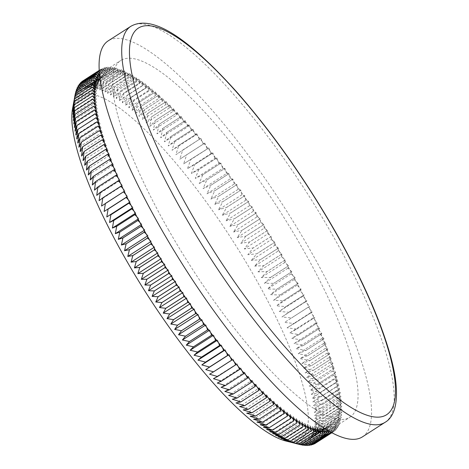 <?xml version="1.0" encoding="UTF-8"?>
<svg xmlns="http://www.w3.org/2000/svg" width="469" height="469" viewBox="0 0 469 469"><rect width="100%" height="100%" fill="white"/><g stroke="black" fill="none" stroke-linecap="round" stroke-linejoin="round"><path stroke-width="0.35" stroke-dasharray="2.35 1.76" d="M72.525 108.749A204.22 50.552 -122.7 0 1 254.603 276.868A204.22 50.552 -122.7 0 1 285.902 441.024M312.782 444.606L304.621 442.138L314.371 443.914L306.11 441.37L315.842 443.035A215.318 53.296 57.3 0 0 315.848 443.029L307.476 440.426L317.196 441.962A215.318 53.296 57.3 0 0 317.202 441.956L308.731 439.295L318.428 440.708A215.318 53.296 57.3 0 0 318.433 440.702L309.862 437.987L319.536 439.265A215.318 53.296 57.3 0 0 319.541 439.26L310.877 436.504L320.515 437.636A215.318 53.296 57.3 0 0 320.52 437.63L311.762 434.839L321.371 435.83A215.318 53.296 57.3 0 0 321.376 435.818L312.53 432.998L322.097 433.843A215.318 53.296 57.3 0 0 322.103 433.831L313.175 430.982L322.701 431.673A215.318 53.296 57.3 0 0 322.701 431.662L313.697 428.795L323.176 429.334A215.318 53.296 57.3 0 0 323.176 429.323L314.089 426.444L323.516 426.813A215.318 53.296 57.3 0 0 323.522 426.802L314.365 423.917L323.733 424.128A215.318 53.296 57.3 0 0 323.733 424.117L314.506 421.232L323.821 421.273A215.318 53.296 57.3 0 0 323.821 421.256L314.529 418.383L323.774 418.248A215.318 53.296 57.3 0 0 323.774 418.237L314.423 415.376L323.604 415.065A215.318 53.296 57.3 0 0 323.598 415.053L314.189 412.216L323.299 411.723A215.318 53.296 57.3 0 0 323.299 411.712L313.837 408.898L322.865 408.229A215.318 53.296 57.3 0 0 322.865 408.212L313.356 405.439L322.309 404.577A215.318 53.296 57.3 0 0 322.303 404.559L312.753 401.827L321.623 400.784A215.318 53.296 57.3 0 0 321.617 400.766L312.02 398.075L320.808 396.844A215.318 53.296 57.3 0 0 320.802 396.821L311.17 394.189L319.864 392.758A215.318 53.296 57.3 0 0 319.858 392.741L310.197 390.167L318.797 388.543A215.318 53.296 57.3 0 0 318.791 388.525L309.1 386.016L317.607 384.199A215.318 53.296 57.3 0 0 317.601 384.175L307.887 381.743L316.294 379.72A215.318 53.296 57.3 0 0 316.288 379.702L306.556 377.346L314.857 375.124A215.318 53.296 57.3 0 0 314.851 375.106L305.108 372.837L313.304 370.41A215.318 53.296 57.3 0 0 313.292 370.387L303.543 368.212L311.627 365.586A215.318 53.296 57.3 0 0 311.621 365.562L301.86 363.481L309.839 360.649A215.318 53.296 57.3 0 0 309.827 360.626L300.072 358.65L307.934 355.613A215.318 53.296 57.3 0 0 307.922 355.59L298.167 353.72L305.911 350.484A215.318 53.296 57.3 0 0 305.905 350.46L296.156 348.702L303.783 345.26A215.318 53.296 57.3 0 0 303.771 345.231L294.04 343.595L301.544 339.949A215.318 53.296 57.3 0 0 301.532 339.919L291.818 338.413L299.199 334.555A215.318 53.296 57.3 0 0 299.187 334.526L289.496 333.148L296.754 329.086A215.318 53.296 57.3 0 0 296.742 329.062L287.075 327.813L294.204 323.551A215.318 53.296 57.3 0 0 294.192 323.522L284.554 322.42L291.554 317.953A215.318 53.296 57.3 0 0 291.542 317.923L281.939 316.962L288.81 312.29A215.318 53.296 57.3 0 0 288.798 312.266L279.237 311.451L285.973 306.579A215.318 53.296 57.3 0 0 285.955 306.556L276.44 305.894L283.042 300.822A215.318 53.296 57.3 0 0 283.03 300.799L273.562 300.295L280.028 295.024A215.318 53.296 57.3 0 0 280.016 295.001L270.601 294.661L276.933 289.197A215.318 53.296 57.3 0 0 276.915 289.168L267.559 288.992L273.749 283.335A215.318 53.296 57.3 0 0 273.738 283.311L264.44 283.305L270.496 277.455A215.318 53.296 57.3 0 0 270.478 277.425L261.245 277.595L267.16 271.557A215.318 53.296 57.3 0 0 267.154 271.545L285.258 259.937A215.318 53.296 57.3 0 0 285.246 259.908L283.382 258.343A211.988 52.475 57.3 0 0 281.681 255.394A211.988 52.475 57.3 0 0 280.016 252.527A211.988 52.475 57.3 0 0 278.281 249.578A211.988 52.475 57.3 0 0 276.581 246.706A211.988 52.475 57.3 0 0 274.822 243.757A211.988 52.475 57.3 0 0 273.087 240.89A211.988 52.475 57.3 0 0 271.299 237.947A211.988 52.475 57.3 0 0 269.54 235.086A211.988 52.475 57.3 0 0 267.723 232.149A211.988 52.475 57.3 0 0 265.935 229.294A211.988 52.475 57.3 0 0 264.088 226.369A211.988 52.475 57.3 0 0 262.277 223.525A211.988 52.475 57.3 0 0 260.406 220.618A211.988 52.475 57.3 0 0 258.577 217.786A211.988 52.475 57.3 0 0 256.684 214.896A211.988 52.475 57.3 0 0 254.831 212.082A211.988 52.475 57.3 0 0 252.92 209.209A211.988 52.475 57.3 0 0 251.044 206.419A211.988 52.475 57.3 0 0 249.115 203.564A211.988 52.475 57.3 0 0 247.227 200.796A211.988 52.475 57.3 0 0 245.281 197.971A211.988 52.475 57.3 0 0 243.376 195.227A211.988 52.475 57.3 0 0 241.418 192.431A211.988 52.475 57.3 0 0 239.501 189.716A211.988 52.475 57.3 0 0 237.525 186.949A211.988 52.475 57.3 0 0 235.596 184.27A211.988 52.475 57.3 0 0 233.615 181.532A211.988 52.475 57.3 0 0 231.68 178.888A211.988 52.475 57.3 0 0 229.687 176.192A211.988 52.475 57.3 0 0 227.741 173.583A211.988 52.475 57.3 0 0 225.747 170.927A211.988 52.475 57.3 0 0 223.795 168.359A211.988 52.475 57.3 0 0 221.796 165.745A211.988 52.475 57.3 0 0 219.844 163.218A211.988 52.475 57.3 0 0 217.839 160.65A211.988 52.475 57.3 0 0 215.887 158.17A211.988 52.475 57.3 0 0 213.887 155.649A211.988 52.475 57.3 0 0 211.935 153.216A211.988 52.475 57.3 0 0 209.936 150.748A211.988 52.475 57.3 0 0 207.984 148.362A211.988 52.475 57.3 0 0 205.991 145.947A211.988 52.475 57.3 0 0 204.05 143.62A211.988 52.475 57.3 0 0 202.057 141.257A211.988 52.475 57.3 0 0 200.122 138.982A211.988 52.475 57.3 0 0 198.141 136.678A211.988 52.475 57.3 0 0 196.212 134.462A211.988 52.475 57.3 0 0 194.242 132.217A211.988 52.475 57.3 0 0 192.331 130.06A211.988 52.475 57.3 0 0 190.373 127.885A211.988 52.475 57.3 0 0 188.468 125.786A211.988 52.475 57.3 0 0 186.527 123.675A211.988 52.475 57.3 0 0 184.639 121.641A211.988 52.475 57.3 0 0 182.711 119.595A211.988 52.475 57.3 0 0 180.841 117.631A211.988 52.475 57.3 0 0 178.935 115.655A211.988 52.475 57.3 0 0 177.083 113.756A211.988 52.475 57.3 0 0 175.195 111.851A211.988 52.475 57.3 0 0 173.366 110.027A211.988 52.475 57.3 0 0 171.502 108.192A211.988 52.475 57.3 0 0 169.696 106.44A211.988 52.475 57.3 0 0 167.855 104.681A211.988 52.475 57.3 0 0 166.073 103.004A211.988 52.475 57.3 0 0 164.261 101.322A211.988 52.475 57.3 0 0 162.508 99.721A211.988 52.475 57.3 0 0 160.72 98.121A211.988 52.475 57.3 0 0 158.997 96.596A211.988 52.475 57.3 0 0 157.238 95.072A211.988 52.475 57.3 0 0 155.544 93.63A211.988 52.475 57.3 0 0 153.82 92.188A211.988 52.475 57.3 0 0 152.155 90.828A211.988 52.475 57.3 0 0 150.467 89.468A211.988 52.475 57.3 0 0 148.837 88.19A211.988 52.475 57.3 0 0 147.184 86.917A211.988 52.475 57.3 0 0 145.589 85.716A211.988 52.475 57.3 0 0 143.971 84.531A211.988 52.475 57.3 0 0 142.412 83.418A211.988 52.475 57.3 0 0 140.835 82.321A211.988 52.475 57.3 0 0 139.316 81.295A211.988 52.475 57.3 0 0 137.78 80.287A211.988 52.475 57.3 0 0 136.297 79.343A211.988 52.475 57.3 0 0 134.802 78.423A211.988 52.475 57.3 0 0 133.366 77.573A211.988 52.475 57.3 0 0 131.918 76.746A211.988 52.475 57.3 0 0 130.523 75.978A211.988 52.475 57.3 0 0 129.116 75.245A211.988 52.475 57.3 0 0 127.767 74.571A211.988 52.475 57.3 0 0 126.407 73.926A211.988 52.475 57.3 0 0 125.106 73.34A211.988 52.475 57.3 0 0 123.793 72.789A211.988 52.475 57.3 0 0 122.538 72.296A211.988 52.475 57.3 0 0 121.278 71.839A211.988 52.475 57.3 0 0 120.07 71.435A211.988 52.475 57.3 0 0 118.862 71.071A211.988 52.475 57.3 0 0 117.707 70.76A211.988 52.475 57.3 0 0 116.547 70.491A211.988 52.475 57.3 0 0 115.438 70.274A211.988 52.475 57.3 0 0 114.336 70.098A211.988 52.475 57.3 0 0 113.281 69.975A211.988 52.475 57.3 0 0 112.232 69.893A211.988 52.475 57.3 0 0 111.229 69.863A211.988 52.475 57.3 0 0 110.233 69.875A211.988 52.475 57.3 0 0 109.289 69.94A211.988 52.475 57.3 0 0 108.351 70.045A211.988 52.475 57.3 0 0 107.465 70.198A211.988 52.475 57.3 0 0 106.58 70.403A211.988 52.475 57.3 0 0 105.748 70.649A211.988 52.475 57.3 0 0 104.927 70.948A211.988 52.475 57.3 0 0 104.153 71.282A211.988 52.475 57.3 0 0 103.385 71.675A211.988 52.475 57.3 0 0 102.676 72.103A211.988 52.475 57.3 0 0 102.67 72.109A211.988 52.475 57.3 0 0 101.966 72.595A211.988 52.475 57.3 0 0 101.31 73.111A211.988 52.475 57.3 0 0 100.665 73.692A211.988 52.475 57.3 0 0 100.067 74.307A211.988 52.475 57.3 0 0 99.58 74.858M311.07 445.11L303.021 442.718L312.067 444.471M309.247 445.427L301.303 443.111L310.05 444.905M307.301 445.55L299.48 443.328L307.928 445.145M305.249 445.486L297.539 443.352L305.7 445.192M303.085 445.228L295.499 443.199L303.367 445.046M300.811 444.782L293.348 442.853L300.928 444.706M327.978 430.524A211.988 52.475 57.3 0 0 328.716 430.302A211.988 52.475 57.3 0 0 329.519 430.014A211.988 52.475 57.3 0 0 330.311 429.668A211.988 52.475 57.3 0 0 331.055 429.282A211.988 52.475 57.3 0 0 331.776 428.854A211.988 52.475 57.3 0 0 332.48 428.367A211.988 52.475 57.3 0 0 333.154 427.834A211.988 52.475 57.3 0 0 333.781 427.271A211.988 52.475 57.3 0 0 334.397 426.643A211.988 52.475 57.3 0 0 334.96 425.987A211.988 52.475 57.3 0 0 335.517 425.266A211.988 52.475 57.3 0 0 336.021 424.521A211.988 52.475 57.3 0 0 336.513 423.712A211.988 52.475 57.3 0 0 336.959 422.874A211.988 52.475 57.3 0 0 337.381 421.971A211.988 52.475 57.3 0 0 337.768 421.051A211.988 52.475 57.3 0 0 338.131 420.06A211.988 52.475 57.3 0 0 338.454 419.052A211.988 52.475 57.3 0 0 338.753 417.967A211.988 52.475 57.3 0 0 339.017 416.871A211.988 52.475 57.3 0 0 339.251 415.704A211.988 52.475 57.3 0 0 339.45 414.52A211.988 52.475 57.3 0 0 339.62 413.265A211.988 52.475 57.3 0 0 339.755 412.005A211.988 52.475 57.3 0 0 339.861 410.662A211.988 52.475 57.3 0 0 339.937 409.314A211.988 52.475 57.3 0 0 339.978 407.889A211.988 52.475 57.3 0 0 339.99 406.465A211.988 52.475 57.3 0 0 339.966 404.958A211.988 52.475 57.3 0 0 339.914 403.446A211.988 52.475 57.3 0 0 339.826 401.863A211.988 52.475 57.3 0 0 339.714 400.274A211.988 52.475 57.3 0 0 339.562 398.609A211.988 52.475 57.3 0 0 339.38 396.944A211.988 52.475 57.3 0 0 339.169 395.203A211.988 52.475 57.3 0 0 338.929 393.468A211.988 52.475 57.3 0 0 338.647 391.644A211.988 52.475 57.3 0 0 338.342 389.839A211.988 52.475 57.3 0 0 338.002 387.945A211.988 52.475 57.3 0 0 337.633 386.063A211.988 52.475 57.3 0 0 337.229 384.099A211.988 52.475 57.3 0 0 336.801 382.147A211.988 52.475 57.3 0 0 336.332 380.113A211.988 52.475 57.3 0 0 335.845 378.096A211.988 52.475 57.3 0 0 335.312 375.991A211.988 52.475 57.3 0 0 334.76 373.91A211.988 52.475 57.3 0 0 334.168 371.747A211.988 52.475 57.3 0 0 333.559 369.601A211.988 52.475 57.3 0 0 332.908 367.368A211.988 52.475 57.3 0 0 332.24 365.163A211.988 52.475 57.3 0 0 331.524 362.871A211.988 52.475 57.3 0 0 330.792 360.608A211.988 52.475 57.3 0 0 330.018 358.263A211.988 52.475 57.3 0 0 329.232 355.942A211.988 52.475 57.3 0 0 328.4 353.538A211.988 52.475 57.3 0 0 327.555 351.164A211.988 52.475 57.3 0 0 326.664 348.702A211.988 52.475 57.3 0 0 325.767 346.28A211.988 52.475 57.3 0 0 324.818 343.771A211.988 52.475 57.3 0 0 323.862 341.297A211.988 52.475 57.3 0 0 322.854 338.741A211.988 52.475 57.3 0 0 321.845 336.22A211.988 52.475 57.3 0 0 320.784 333.617A211.988 52.475 57.3 0 0 319.723 331.055A211.988 52.475 57.3 0 0 318.609 328.406A211.988 52.475 57.3 0 0 317.495 325.808A211.988 52.475 57.3 0 0 316.323 323.118A211.988 52.475 57.3 0 0 315.156 320.479A211.988 52.475 57.3 0 0 313.937 317.753A211.988 52.475 57.3 0 0 312.723 315.08A211.988 52.475 57.3 0 0 311.451 312.319A211.988 52.475 57.3 0 0 310.191 309.61A211.988 52.475 57.3 0 0 308.866 306.82A211.988 52.475 57.3 0 0 307.558 304.082A211.988 52.475 57.3 0 0 306.187 301.262A211.988 52.475 57.3 0 0 304.832 298.495A211.988 52.475 57.3 0 0 303.42 295.652A211.988 52.475 57.3 0 0 302.018 292.861A211.988 52.475 57.3 0 0 300.559 289.994A211.988 52.475 57.3 0 0 299.111 287.186A211.988 52.475 57.3 0 0 297.61 284.296A211.988 52.475 57.3 0 0 296.121 281.47A211.988 52.475 57.3 0 0 294.579 278.563A211.988 52.475 57.3 0 0 293.049 275.719A211.988 52.475 57.3 0 0 291.466 272.8A211.988 52.475 57.3 0 0 289.901 269.945A211.988 52.475 57.3 0 0 288.277 267.013A211.988 52.475 57.3 0 0 286.676 264.153A211.988 52.475 57.3 0 0 285.017 261.21A211.988 52.475 57.3 0 0 284.202 259.779A211.988 52.475 57.3 0 0 283.382 258.343L281.506 256.772L257.979 271.879L263.76 265.653L281.857 254.028A215.318 53.296 57.3 0 0 281.84 253.999L278.176 251.044L254.649 266.152L260.295 259.738L278.387 248.119A215.318 53.296 57.3 0 0 278.375 248.089L274.787 245.316L251.261 260.424L256.76 253.835L274.857 242.209A215.318 53.296 57.3 0 0 274.84 242.18L271.334 239.595L247.808 254.702L253.166 247.931L271.264 236.312A215.318 53.296 57.3 0 0 271.246 236.282L267.822 233.879L244.296 248.986L249.52 242.045L267.617 230.426A215.318 53.296 57.3 0 0 267.6 230.396L264.264 228.186L240.738 243.294L245.82 236.183L263.918 224.563A215.318 53.296 57.3 0 0 263.9 224.534L260.653 222.517L237.126 237.625L242.068 230.343L260.166 218.724A215.318 53.296 57.3 0 0 260.148 218.695L256.994 216.877L233.468 231.985L238.275 224.54L256.373 212.92A215.318 53.296 57.3 0 0 256.355 212.891L253.301 211.267L229.775 226.375L234.441 218.777L252.539 207.151A215.318 53.296 57.3 0 0 252.521 207.128L249.567 205.703L226.04 220.811L230.572 213.055L248.67 201.436A215.318 53.296 57.3 0 0 248.652 201.406L245.797 200.181L222.271 215.289L226.668 207.386L244.765 195.766A215.318 53.296 57.3 0 0 244.748 195.737L242.004 194.717L218.478 209.825L222.734 201.77L240.832 190.15A215.318 53.296 57.3 0 0 240.814 190.127L238.176 189.306L214.655 204.414L218.777 196.224L236.874 184.598A215.318 53.296 57.3 0 0 236.857 184.575L234.336 183.959L210.81 199.067L214.802 190.742L232.9 179.117A215.318 53.296 57.3 0 0 232.882 179.094L230.472 178.683L206.946 193.791L210.81 185.331L228.907 173.712A215.318 53.296 57.3 0 0 228.884 173.688L226.597 173.483L203.071 188.591L206.806 180.002L224.897 168.383L222.711 168.359L199.184 183.467L202.79 174.761L220.887 163.142A215.318 53.296 57.3 0 0 220.87 163.118L218.818 163.323L195.292 178.431L198.774 169.608L216.871 157.989A215.318 53.296 57.3 0 0 216.848 157.965L214.925 158.375L191.399 173.483L194.758 164.555L212.85 152.935L211.032 153.527L187.506 168.635L190.742 159.601L208.84 147.975A215.318 53.296 57.3 0 0 208.822 147.952L183.625 163.88L186.738 154.752L204.836 143.127A215.318 53.296 57.3 0 0 204.818 143.109L179.75 159.237L182.752 150.016L200.843 138.39A215.318 53.296 57.3 0 0 200.826 138.373L175.887 154.706L178.777 145.396L196.874 133.771A215.318 53.296 57.3 0 0 196.851 133.753L195.573 135.178L172.047 150.285L174.82 140.893L192.917 129.274A215.318 53.296 57.3 0 0 192.9 129.251L191.757 130.874L168.23 145.982L170.898 136.52L188.989 124.901A215.318 53.296 57.3 0 0 188.972 124.877L187.963 126.7L164.437 141.808L166.999 132.276L185.097 120.656A215.318 53.296 57.3 0 0 185.073 120.639L184.2 122.655L160.674 137.763L163.13 128.172L181.227 116.547A215.318 53.296 57.3 0 0 181.21 116.529L180.477 118.739L156.951 133.847L159.308 124.197L177.399 112.578A215.318 53.296 57.3 0 0 177.382 112.56L176.784 114.964L153.257 130.071L155.52 120.375L173.618 108.749A215.318 53.296 57.3 0 0 173.6 108.732L173.137 111.329L149.611 126.437L151.78 116.693L169.878 105.074A215.318 53.296 57.3 0 0 169.86 105.056L169.538 107.835L146.011 122.942L148.087 113.164L166.184 101.544L165.985 104.487L142.459 119.595L144.446 109.793L162.544 98.173L162.485 101.298L138.959 116.406L140.864 106.574L158.962 94.955A215.318 53.296 57.3 0 0 158.944 94.943L159.044 98.261L135.518 113.369L137.347 103.526L155.444 91.901A215.318 53.296 57.3 0 0 155.427 91.889L155.661 95.377L132.135 110.485L133.888 100.636L151.985 89.01A215.318 53.296 57.3 0 0 151.968 88.999L152.343 92.663L128.817 107.77L130.499 97.91L148.597 86.29A215.318 53.296 57.3 0 0 148.579 86.278L149.095 90.107L125.569 105.214L127.181 95.359L145.279 83.74A215.318 53.296 57.3 0 0 145.261 83.728L145.912 87.715L122.386 102.822L123.939 92.985L142.031 81.36A215.318 53.296 57.3 0 0 142.019 81.348L142.811 85.499L119.284 100.606L120.773 90.781L138.871 79.161A215.318 53.296 57.3 0 0 138.853 79.15L139.78 83.447L116.253 98.554L117.69 88.752L135.781 77.133L136.831 81.577L113.305 96.684L114.688 86.912L132.786 75.286A215.318 53.296 57.3 0 0 132.768 75.28L133.97 79.877L110.444 94.984L111.774 85.247L129.872 73.627A215.318 53.296 57.3 0 0 129.86 73.615L131.191 78.352L107.665 93.46L108.955 83.769L127.052 72.144L128.5 77.01L104.974 92.117L106.228 82.474L124.326 70.854L125.903 75.843L102.377 90.951L103.596 81.366L121.694 69.746A215.318 53.296 57.3 0 0 121.682 69.74L123.4 74.864L99.874 89.972L101.064 80.445L119.161 68.826L120.996 74.061L97.47 89.169L98.637 79.712L116.728 68.093L118.692 73.445L95.166 88.553L96.309 79.173L114.407 67.548L116.494 73.012L92.968 88.119L94.087 78.821L112.185 67.196L114.395 72.765L90.869 87.873L91.977 78.657L110.074 67.038L112.402 72.701L88.876 87.809L89.978 78.686L108.075 67.067L110.52 72.818L86.994 87.926L88.096 78.903L106.193 67.284A215.318 53.296 57.3 0 0 106.182 67.284L108.749 73.123L85.223 88.231L86.325 79.314L104.423 67.694L107.09 73.615L83.564 88.723L84.672 79.912L102.77 68.292L105.548 74.284L82.022 89.391L83.136 80.703L101.234 69.078A215.318 53.296 57.3 0 0 101.228 69.084L104.118 75.14L80.592 90.247L81.723 81.676M168.348 229.558A211.988 52.475 57.3 0 0 349.874 417.234A211.988 52.475 57.3 0 0 302.294 248.154A211.988 52.475 57.3 0 0 120.773 60.478A211.988 52.475 57.3 0 0 168.348 229.558M330.381 431.896L328.148 427.03L332.468 432.295L329.637 426.262L331.794 428.842A211.988 52.475 57.3 0 0 331.794 428.842L333.94 431.41A215.318 53.296 57.3 0 0 333.946 431.41L331.003 425.319L307.476 440.426M362.467 436.844A235.297 58.244 57.3 0 0 309.663 249.18A235.297 58.244 57.3 0 0 108.181 40.867M99.405 72.982L101.615 77.397L78.088 92.504L79.261 84.191M104.118 75.14L99.821 70.057L102.805 76.177L99.334 72.156M105.548 74.284L101.234 69.078M107.09 73.615L102.77 68.292A215.318 53.296 57.3 0 0 102.758 68.292L84.666 79.918L82.022 89.391M108.749 73.123L104.423 67.694A215.318 53.296 57.3 0 0 104.411 67.694L86.314 79.314A215.318 53.296 57.3 0 0 86.314 79.314L83.564 88.723M110.52 72.818L106.193 67.284M112.402 72.701L108.075 67.067A215.318 53.296 57.3 0 0 108.069 67.067L89.972 78.686L86.994 87.926M114.395 72.765L110.074 67.038A215.318 53.296 57.3 0 0 110.068 67.038L91.971 78.657A215.318 53.296 57.3 0 0 91.971 78.657L88.876 87.809M116.494 73.012L112.185 67.196A215.318 53.296 57.3 0 0 112.173 67.196L94.076 78.815L90.869 87.873M118.692 73.445L114.407 67.548A215.318 53.296 57.3 0 0 114.395 67.548L96.297 79.167L92.968 88.119M120.996 74.061L116.728 68.093A215.318 53.296 57.3 0 0 116.717 68.087L98.625 79.712A215.318 53.296 57.3 0 0 98.625 79.712L95.166 88.553M123.4 74.864L119.161 68.826A215.318 53.296 57.3 0 0 119.149 68.82L101.052 80.439L97.47 89.169M125.903 75.843L121.694 69.746M128.5 77.01L124.326 70.854A215.318 53.296 57.3 0 0 124.308 70.848L106.217 82.468L102.377 90.951M131.191 78.352L127.052 72.144A215.318 53.296 57.3 0 0 127.04 72.138L108.943 83.763A215.318 53.296 57.3 0 0 108.943 83.763L104.974 92.117M133.97 79.877L129.872 73.627M136.831 81.577L132.786 75.286M139.78 83.447L135.781 77.133A215.318 53.296 57.3 0 0 135.77 77.127L117.672 88.747L113.305 96.684M142.811 85.499L138.871 79.161M145.912 87.715L142.031 81.36M149.095 90.107L145.279 83.74M152.343 92.663L148.597 86.29M155.661 95.377L151.985 89.01M159.044 98.261L155.444 91.901M162.485 101.298L158.962 94.955M165.985 104.487L162.544 98.173A215.318 53.296 57.3 0 0 162.526 98.156L144.429 109.775L138.959 116.406M169.538 107.835L166.184 101.544A215.318 53.296 57.3 0 0 166.167 101.527L148.069 113.152L142.459 119.595M173.137 111.329L169.878 105.074M176.784 114.964L173.618 108.749M180.477 118.739L177.399 112.578M184.2 122.655L181.227 116.547M187.963 126.7L185.097 120.656M191.757 130.874L188.989 124.901M195.573 135.178L192.917 129.274M199.413 139.598L196.874 133.771M203.276 144.13L200.843 138.39M207.151 148.773L204.836 143.127M211.032 153.527L208.84 147.975M214.925 158.375L212.85 152.935A215.318 53.296 57.3 0 0 212.832 152.912L194.735 164.531L187.506 168.635M218.818 163.323L216.871 157.989M222.711 168.359L220.887 163.142M226.597 173.483L224.897 168.383A215.318 53.296 57.3 0 0 224.88 168.359L206.782 179.979L199.184 183.467M230.472 178.683L228.907 173.712M234.336 183.959L232.9 179.117M238.176 189.306L236.874 184.598M242.004 194.717L240.832 190.15M245.797 200.181L244.765 195.766M249.567 205.703L248.67 201.436M253.301 211.267L252.539 207.151M256.994 216.877L256.373 212.92M260.653 222.517L260.166 218.724M264.264 228.186L263.918 224.563M267.822 233.879L267.617 230.426M271.334 239.595L271.264 236.312M274.787 245.316L274.857 242.209M278.176 251.044L278.387 248.119M281.506 256.772L281.857 254.028M331.003 425.319L335.294 430.343L332.257 424.187L336.525 429.082L333.389 422.88L337.633 427.64A215.318 53.296 57.3 0 0 337.639 427.634L334.403 421.397L338.612 426.016A215.318 53.296 57.3 0 0 338.618 426.01L335.288 419.732L339.468 424.211L336.056 417.891L340.195 422.217L336.701 415.874L340.799 420.054L337.223 413.687L341.274 417.709L337.616 411.336L341.614 415.194L337.891 408.81L341.831 412.503A215.318 53.296 57.3 0 0 341.831 412.491L338.032 406.125L341.919 409.648L338.055 403.276L341.872 406.629L337.95 400.268L341.696 403.446A215.318 53.296 57.3 0 0 341.696 403.428L337.715 397.108L341.397 400.104A215.318 53.296 57.3 0 0 341.397 400.086L337.363 393.79L340.963 396.604L336.883 390.331L340.406 392.958A215.318 53.296 57.3 0 0 340.4 392.94L336.279 386.72L339.72 389.159A215.318 53.296 57.3 0 0 339.714 389.141L335.546 382.968L338.905 385.219A215.318 53.296 57.3 0 0 338.899 385.201L334.696 379.081L337.961 381.139A215.318 53.296 57.3 0 0 337.956 381.121L333.723 375.059L336.894 376.924A215.318 53.296 57.3 0 0 336.889 376.9L332.627 370.909L335.704 372.574A215.318 53.296 57.3 0 0 335.698 372.556L331.413 366.635L334.391 368.101A215.318 53.296 57.3 0 0 334.385 368.077L330.082 362.238L332.955 363.504A215.318 53.296 57.3 0 0 332.949 363.481L328.634 357.73L331.401 358.791A215.318 53.296 57.3 0 0 331.39 358.767L327.069 353.104L329.725 353.966A215.318 53.296 57.3 0 0 329.719 353.943L325.386 348.373L327.937 349.03A215.318 53.296 57.3 0 0 327.925 349.006L323.598 343.543L326.031 343.994A215.318 53.296 57.3 0 0 326.019 343.97L321.693 338.612L324.009 338.864A215.318 53.296 57.3 0 0 323.997 338.835L319.682 333.594L321.881 333.635A215.318 53.296 57.3 0 0 321.869 333.611L317.566 328.488L319.641 328.323A215.318 53.296 57.3 0 0 319.629 328.3L315.344 323.299L317.296 322.936A215.318 53.296 57.3 0 0 317.284 322.906L313.022 318.041L314.851 317.466L310.601 312.706L312.301 311.932A215.318 53.296 57.3 0 0 312.29 311.903L308.08 307.312L309.651 306.327A215.318 53.296 57.3 0 0 309.64 306.304L305.466 301.854L306.908 300.67A215.318 53.296 57.3 0 0 306.89 300.641L302.763 296.344L304.07 294.96A215.318 53.296 57.3 0 0 304.053 294.931L299.967 290.786L301.139 289.203A215.318 53.296 57.3 0 0 301.127 289.174L297.088 285.187L298.126 283.405A215.318 53.296 57.3 0 0 298.114 283.376L294.127 279.553L295.03 277.578A215.318 53.296 57.3 0 0 295.013 277.548L291.085 273.884L291.847 271.715A215.318 53.296 57.3 0 0 291.835 271.686L287.966 268.198L288.593 265.835A215.318 53.296 57.3 0 0 288.576 265.806L284.771 262.488L285.258 259.937M296.754 329.086L314.851 317.466A215.318 53.296 57.3 0 0 314.84 317.443L296.742 329.062M322.865 408.229L340.963 396.604A215.318 53.296 57.3 0 0 340.963 396.592L322.865 408.212M323.774 418.248L341.872 406.629A215.318 53.296 57.3 0 0 341.872 406.617L323.774 418.237M323.821 421.273L341.919 409.648A215.318 53.296 57.3 0 0 341.919 409.636L323.821 421.256M323.516 426.813L341.614 415.194A215.318 53.296 57.3 0 0 341.614 415.182L323.522 426.802M323.176 429.334L341.274 417.709A215.318 53.296 57.3 0 0 341.274 417.697L323.176 429.323M322.701 431.673L340.799 420.054A215.318 53.296 57.3 0 0 340.799 420.042L322.701 431.662M322.097 433.843L340.195 422.217A215.318 53.296 57.3 0 0 340.201 422.211L322.103 433.831M339.468 424.211A215.318 53.296 57.3 0 0 339.474 424.199L321.376 435.818L339.468 424.211M336.525 429.082A215.318 53.296 57.3 0 0 336.531 429.076L318.433 440.702L336.525 429.082M317.196 441.962L335.294 430.343A215.318 53.296 57.3 0 0 335.3 430.337L317.202 441.956M327.86 430.554L326.547 427.611L329.678 431.503M101.228 69.084L99.217 70.373M83.136 80.703A215.318 53.296 57.3 0 0 83.13 80.703L80.592 90.247M106.182 67.284L88.084 78.903A215.318 53.296 57.3 0 0 88.084 78.903L85.223 88.231M121.682 69.74L103.585 81.36A215.318 53.296 57.3 0 0 103.585 81.36L99.874 89.972M129.86 73.615L111.763 85.241A215.318 53.296 57.3 0 0 111.763 85.241L107.665 93.46M132.768 75.28L114.671 86.9L110.444 94.984M138.853 79.15L120.756 90.769A215.318 53.296 57.3 0 0 120.756 90.769L116.253 98.554M142.019 81.348L123.922 92.973A215.318 53.296 57.3 0 0 123.922 92.973L119.284 100.606M145.261 83.728L127.163 95.348L122.386 102.822M148.579 86.278L130.482 97.898L125.569 105.214M151.968 88.999L133.87 100.618L128.817 107.77M155.427 91.889L137.329 103.508L132.135 110.485M158.944 94.943L140.847 106.563L135.518 113.369M169.86 105.056L151.763 116.675L146.011 122.942M173.6 108.732L155.503 120.357L149.611 126.437M177.382 112.56L159.284 124.179L153.257 130.071M181.21 116.529L163.112 128.148L156.951 133.847M185.073 120.639L166.976 132.258L160.674 137.763M188.972 124.877L170.874 136.502L164.437 141.808M192.9 129.251L174.802 140.87L168.23 145.982M196.851 133.753L178.753 145.372L172.047 150.285M200.826 138.373L175.887 154.706M204.818 143.109L179.75 159.237M208.822 147.952L183.625 163.88M216.848 157.965L198.75 169.585L191.399 173.483M220.87 163.118L202.772 174.738L195.292 178.431M228.884 173.688L210.786 185.308L203.071 188.591M232.882 179.094L214.784 190.713L206.946 193.791M236.857 184.575L218.759 196.194L210.81 199.067M240.814 190.127L222.716 201.746L214.655 204.414M244.748 195.737L226.65 207.357L218.478 209.825M248.652 201.406L230.555 213.026L222.271 215.289M252.521 207.128L234.424 218.747L226.04 220.811M256.355 212.891L238.258 224.51L229.775 226.375M260.148 218.695L242.051 230.314L233.468 231.985M263.9 224.534L245.803 236.153L237.126 237.625M267.6 230.396L249.502 242.016L240.738 243.294M271.246 236.282L253.149 247.902L244.296 248.986M274.84 242.18L256.742 253.805L247.808 254.702M278.375 248.089L260.277 259.709L251.261 260.424M281.84 253.999L263.742 265.624L254.649 266.152M285.246 259.908L267.148 271.528L257.979 271.879M288.576 265.806L270.478 277.425M270.496 277.455L288.593 265.835M291.835 271.686L273.738 283.311M273.749 283.335L291.847 271.715M295.013 277.548L276.915 289.168M276.933 289.197L295.03 277.578M298.114 283.376L280.016 295.001M280.028 295.024L298.126 283.405M301.127 289.174L283.03 300.799M283.042 300.822L301.139 289.203M304.053 294.931L285.955 306.556M285.973 306.579L304.07 294.96M306.89 300.641L288.798 312.266M288.81 312.29L306.908 300.67M309.64 306.304L291.542 317.923M291.554 317.953L309.651 306.327M312.29 311.903L294.192 323.522M294.204 323.551L312.301 311.932M317.284 322.906L299.187 334.526M299.199 334.555L317.296 322.936M319.629 328.3L301.532 339.919M301.544 339.949L319.641 328.323M321.869 333.611L303.771 345.231M303.783 345.26L321.881 333.635M323.997 338.835L305.905 350.46M305.911 350.484L324.009 338.864M326.019 343.97L307.922 355.59M307.934 355.613L326.031 343.994M327.925 349.006L309.827 360.626M309.839 360.649L327.937 349.03M329.719 353.943L311.621 365.562M311.627 365.586L329.725 353.966M331.39 358.767L313.292 370.387M313.304 370.41L331.401 358.791M332.949 363.481L314.851 375.106L332.955 363.504M334.385 368.077L316.288 379.702L334.391 368.101M335.698 372.556L317.601 384.175M317.607 384.199L335.704 372.574M336.889 376.9L318.791 388.525L336.894 376.924M337.956 381.121L319.858 392.741M319.864 392.758L337.961 381.139M338.899 385.201L320.802 396.821L338.905 385.219M339.714 389.141L321.617 400.766M321.623 400.784L339.72 389.159M340.4 392.94L322.303 404.559M322.309 404.577L340.406 392.958M341.397 400.086L323.299 411.712L341.397 400.104M341.696 403.428L323.598 415.053L341.696 403.446M341.831 412.491L323.733 424.117L341.831 412.503M338.618 426.01L320.52 437.63M320.515 437.636L338.612 426.016M337.639 427.634L319.541 439.26M319.536 439.265L337.633 427.64M333.946 431.41L315.848 443.029M331.9 432.723L333.94 431.41M75.415 93.601L73.95 101.257L75.304 93.671M76.119 91.238L74.53 99.158L75.843 91.42M76.957 89.051L75.239 97.23L76.506 89.339M77.924 87.041L76.066 95.477L77.297 87.439M79.021 85.206L77.016 93.906L78.217 85.721M80.252 83.552L78.088 92.504M81.717 81.682L79.279 91.285L80.433 82.837M149.418 239.706L151.305 241.324L151.094 242.649M151.305 241.324L150.596 241.781M152.747 245.522L154.6 247.052L153.896 247.503M154.6 247.052L154.459 248.47M142.963 228.122L144.921 229.91L144.569 231.047M144.921 229.91L144.2 230.373M156.148 251.343L157.965 252.779L157.262 253.225M157.965 252.779L157.895 254.286M159.607 257.159L161.389 258.501L160.691 258.952M161.389 258.501L161.383 260.102M163.13 262.968L164.865 264.223L164.173 264.668M164.865 264.223L164.936 265.911M166.712 268.766L168.4 269.921L167.709 270.367M168.4 269.921L168.541 271.698M170.341 274.547L171.988 275.608L171.296 276.053M171.988 275.608L172.199 277.466M174.017 280.304L175.623 281.265L174.931 281.711M175.623 281.265L175.898 283.206M177.745 286.026L179.299 286.887L178.607 287.333M179.299 286.887L179.645 288.91M181.509 291.712L183.016 292.474L182.318 292.92M183.016 292.474L183.432 294.573M185.314 297.358L186.768 298.02L186.07 298.466M186.768 298.02L187.248 300.195M189.148 302.951L190.549 303.513L189.845 303.965M190.549 303.513L191.1 305.765M193.011 308.491L194.359 308.954L193.656 309.405M194.359 308.954L194.981 311.275M196.904 313.972L198.194 314.33L197.484 314.787M198.194 314.33L198.879 316.722M200.814 319.383L202.045 319.641L201.336 320.098M202.045 319.641L202.801 322.103M204.742 324.73L205.92 324.882L205.199 325.345M205.92 324.882L206.735 327.403M208.682 329.994L209.801 330.047L209.074 330.51M209.801 330.047L210.681 332.632M212.633 335.177L213.688 335.124L212.955 335.599M213.688 335.124L214.632 337.768M216.584 340.271L217.581 340.119L216.836 340.594M217.581 340.119L218.589 342.816M220.541 345.272L221.474 345.02L220.723 345.501M221.474 345.02L222.541 347.769M224.493 350.179L225.36 349.821L224.598 350.308M225.36 349.821L226.492 352.624M228.438 354.98L229.241 354.517L228.467 355.015M229.241 354.517L230.431 357.366M232.372 359.67L209.584 374.215M233.111 359.107L234.353 362.004M236.288 364.249L213.436 378.694M236.962 363.586L238.264 366.524M240.181 368.71L240.79 367.942L217.264 383.05M240.79 367.942L242.151 370.92M244.056 373.048L244.595 372.181L221.069 387.288M244.595 372.181L246.008 375.194M247.902 377.258L248.371 376.296L224.85 391.404M248.371 376.296L249.836 379.339M251.718 381.332L252.117 380.277L228.591 395.385M252.117 380.277L253.635 383.349M255.494 385.278L255.828 384.123L232.302 399.23M255.828 384.123L257.393 387.224M259.234 389.082L259.498 387.828L235.971 402.935M259.498 387.828L261.11 390.953M262.927 392.741L263.121 391.392L239.595 406.5M263.121 391.392L264.78 394.535M266.574 396.252L266.697 394.81L243.171 409.918M266.697 394.81L268.403 397.97M270.167 399.611L270.226 398.081L246.7 413.189M270.226 398.081L271.967 401.253M273.708 402.818L273.697 401.194L250.17 416.302M273.697 401.194L275.479 404.378M277.191 405.861L277.109 404.155L253.582 419.263M277.109 404.155L278.932 407.344M280.609 408.745L280.456 406.957L256.93 422.065M280.456 406.957L282.32 410.146M283.968 411.471L283.739 409.595L260.219 424.703M283.739 409.595L285.639 412.784M287.251 414.021L286.958 412.063L263.431 427.171M286.958 412.063L288.886 415.253M290.463 416.408L290.1 414.367L266.574 429.475M290.1 414.367L292.058 417.551M293.6 418.618L293.166 416.501L269.64 431.609M293.166 416.501L295.153 419.673M296.654 420.658L296.156 418.465L272.63 433.573M296.156 418.465L298.173 421.625M299.627 422.516L299.064 420.253L275.538 435.361M299.064 420.253L301.104 423.396M302.517 424.199L301.884 421.866L278.357 436.973M301.884 421.866L303.947 424.984M305.319 425.705L304.616 423.296L281.089 438.404M304.616 423.296L306.703 426.391M308.027 427.025L307.259 424.551L283.733 439.658M307.259 424.551L309.364 427.622M310.642 428.162L309.81 425.623L286.283 440.731M309.81 425.623L311.926 428.666M313.157 429.112L312.266 426.514L288.74 441.622M312.266 426.514L314.394 429.522M315.578 429.88L314.617 427.224L291.091 442.331M314.617 427.224L316.763 430.196M317.894 430.46L316.874 427.746L293.348 442.853M316.874 427.746L319.026 430.683M320.104 430.853L319.026 428.091L295.499 443.199M319.026 428.091L321.183 430.982M322.209 431.058L321.066 428.244L297.539 443.352M321.066 428.244L323.235 431.093M324.202 431.081L323.006 428.22L299.48 443.328M323.006 428.22L325.175 431.017M326.09 430.911L324.829 428.004L301.303 443.111M324.829 428.004L326.999 430.753M326.547 427.611L303.021 442.718M328.148 427.03L304.621 442.138M329.637 426.262L306.11 441.37M332.257 424.187L308.731 439.295M333.389 422.88L309.862 437.987M334.403 421.397L310.877 436.504M335.288 419.732L311.762 434.839M336.056 417.891L312.53 432.998M336.701 415.874L313.175 430.982M337.223 413.687L313.697 428.795M337.616 411.336L314.089 426.444M337.891 408.81L314.365 423.917M338.032 406.125L314.506 421.232M338.055 403.276L314.529 418.383M337.95 400.268L314.423 415.376M337.715 397.108L314.189 412.216M337.363 393.79L313.837 408.898M336.883 390.331L313.356 405.439M336.279 386.72L312.753 401.827M335.546 382.968L312.02 398.075M334.696 379.081L311.17 394.189M333.723 375.059L310.197 390.167M332.627 370.909L309.1 386.016M331.413 366.635L307.887 381.743M330.082 362.238L306.556 377.346M328.634 357.73L305.108 372.837M327.069 353.104L303.543 368.212M325.386 348.373L301.86 363.481M323.598 343.543L300.072 358.65M321.693 338.612L298.167 353.72M319.682 333.594L296.156 348.702M317.566 328.488L294.04 343.595M315.344 323.299L291.818 338.413M313.022 318.041L289.496 333.148M310.601 312.706L287.075 327.813M308.08 307.312L284.554 322.42M305.466 301.854L281.939 316.962M302.763 296.344L279.237 311.451M299.967 290.786L276.44 305.894M297.088 285.187L273.562 300.295M294.127 279.553L270.601 294.661M291.085 273.884L267.559 288.992M287.966 268.198L264.44 283.305M284.771 262.488L261.245 277.595M102.805 76.177L79.279 91.285M101.615 77.397L99.481 74.976M98.947 75.679L100.542 78.798L77.016 93.906M100.542 78.798L98.426 76.447M97.945 77.233L99.592 80.369L76.066 95.477M99.592 80.369L97.488 78.088M97.071 78.968L98.76 82.122L75.239 97.23M98.76 82.122L96.678 79.918M96.327 80.885L98.056 84.051L74.53 99.158M98.056 84.051L95.993 81.923M95.699 82.972L97.476 86.149L73.95 101.257M97.476 86.149L95.436 84.098M95.201 85.235L97.019 88.424L73.492 103.532M97.019 88.424L95.002 86.448M94.832 87.674L96.684 90.863L73.158 105.971M96.684 90.863L94.697 88.969M94.591 90.277L96.473 93.466L72.947 108.573M96.473 93.466L94.515 91.66M94.474 93.044L96.391 96.233L72.865 111.341M96.391 96.233L94.462 94.509M94.486 95.981L96.438 99.164L72.912 114.272M96.438 99.164L94.539 97.529M94.621 99.076L96.602 102.248L73.076 117.356M96.602 102.248L94.744 100.7M94.89 102.324L96.895 105.484L73.369 120.592M96.895 105.484L95.072 104.03M95.283 105.73L97.318 108.878L73.791 123.986M97.318 108.878L95.529 107.512M95.799 109.289L97.857 112.413L74.331 127.521M97.857 112.413L96.116 111.141M96.45 112.988L98.525 116.095L74.999 131.203M98.525 116.095L96.825 114.917M97.218 116.834L99.317 119.912L75.79 135.019M99.317 119.912L97.658 118.833M98.115 120.814L100.225 123.869L76.699 138.976M100.225 123.869L98.613 122.884M99.135 124.936L101.263 127.955L77.737 143.063M101.263 127.955L99.698 127.07M100.272 129.18L102.418 132.164L78.892 147.272M102.418 132.164L100.899 131.384M101.538 133.559L103.69 136.502L80.164 151.61M103.69 136.502L102.224 135.817M102.922 138.05L105.079 140.958L81.553 156.066M105.079 140.958L103.667 140.372M104.423 142.664L106.586 145.525L83.06 160.633M106.586 145.525L105.226 145.044M106.041 147.389L108.21 150.203L84.684 165.311M108.21 150.203L106.909 149.822M107.776 152.22L109.945 154.987L86.419 170.095M109.945 154.987L108.697 154.706M109.623 157.156L111.792 159.865L88.266 174.972M111.792 159.865L110.602 159.689M111.587 162.186L113.75 164.842L90.224 179.949M113.75 164.842L112.619 164.766M113.656 167.304L115.814 169.901L92.287 185.009M115.814 169.901L114.741 169.93M115.831 172.516L117.983 175.048L94.457 190.156M117.983 175.048L116.974 175.183M118.112 177.804L120.257 180.278L96.731 195.385M120.257 180.278L119.308 180.512M120.498 183.168L122.626 185.572L99.1 200.679M122.626 185.572L121.747 185.912M122.984 188.602L125.1 190.942L101.574 206.049M125.1 190.942L124.279 191.381M125.569 194.102L127.668 196.364L126.894 196.863M127.668 196.364L126.911 196.91M128.248 199.659L130.323 201.852L129.561 202.338M130.323 201.852L129.637 202.491M131.015 205.27L133.079 207.386L132.322 207.867M133.079 207.386L132.457 208.13M133.876 210.927L135.916 212.961L135.172 213.442M135.916 212.961L135.359 213.805M136.825 216.625L138.836 218.583L138.103 219.052M138.836 218.583L138.349 219.521M139.856 222.359L141.837 224.235L141.11 224.698M141.837 224.235L141.421 225.272M146.152 233.902L148.075 235.608L147.794 236.839M148.075 235.608L147.36 236.071M385.084 422.317A235.297 58.244 57.3 0 0 332.281 234.652A235.297 58.244 57.3 0 0 130.804 26.34M331.776 428.854L349.874 417.234M102.676 72.103L120.773 60.478"/><path stroke-width="0.7" d="M144.569 231.047L144.223 232.178A215.318 53.296 57.3 0 0 144.241 232.208L126.143 243.827L124.549 250.716L129.421 249.69A215.318 53.296 57.3 0 0 129.438 249.719L127.779 256.432L132.786 255.593A215.318 53.296 57.3 0 0 132.803 255.623L131.074 262.159L136.221 261.503A215.318 53.296 57.3 0 0 136.239 261.532L134.439 267.887L139.727 267.412A215.318 53.296 57.3 0 0 139.744 267.441L137.863 273.609L143.285 273.316A215.318 53.296 57.3 0 0 143.303 273.345L141.339 279.331L146.908 279.213A215.318 53.296 57.3 0 0 146.926 279.237L144.874 285.029L150.584 285.088A215.318 53.296 57.3 0 0 150.602 285.117L148.462 290.716L154.307 290.938A215.318 53.296 57.3 0 0 154.324 290.968L152.097 296.373L158.082 296.76A215.318 53.296 57.3 0 0 158.1 296.789L155.772 301.995L161.893 302.546A215.318 53.296 57.3 0 0 161.911 302.575L159.489 307.582L165.745 308.291A215.318 53.296 57.3 0 0 165.768 308.315L163.241 313.128L169.637 313.984A215.318 53.296 57.3 0 0 169.655 314.013L167.023 318.621L173.553 319.629A215.318 53.296 57.3 0 0 173.571 319.653L170.833 324.061L177.499 325.21A215.318 53.296 57.3 0 0 177.517 325.234L174.667 329.437L181.468 330.727A215.318 53.296 57.3 0 0 181.485 330.751L178.519 334.749L185.454 336.173A215.318 53.296 57.3 0 0 185.472 336.197L182.394 339.99L189.453 341.538A215.318 53.296 57.3 0 0 189.47 341.567L186.275 345.155L193.463 346.826A215.318 53.296 57.3 0 0 193.48 346.849L190.162 350.232L197.478 352.026A215.318 53.296 57.3 0 0 197.496 352.049L194.055 355.226L201.494 357.126A215.318 53.296 57.3 0 0 201.512 357.155L197.947 360.128L205.51 362.132A215.318 53.296 57.3 0 0 205.528 362.156L201.834 364.929L209.52 367.034A215.318 53.296 57.3 0 0 209.537 367.057L205.715 369.625L213.518 371.829A215.318 53.296 57.3 0 0 213.536 371.853L209.584 374.215L217.499 376.507A215.318 53.296 57.3 0 0 217.516 376.531L213.436 378.694L221.462 381.068A215.318 53.296 57.3 0 0 221.479 381.092L217.264 383.05L225.401 385.506A215.318 53.296 57.3 0 0 225.419 385.53L221.069 387.288L229.318 389.815A215.318 53.296 57.3 0 0 229.335 389.839L224.85 391.404L233.199 393.989A215.318 53.296 57.3 0 0 233.216 394.013L228.591 395.385L237.044 398.029A215.318 53.296 57.3 0 0 237.062 398.052L232.302 399.23L240.849 401.927A215.318 53.296 57.3 0 0 240.873 401.951L235.971 402.935L244.613 405.685A215.318 53.296 57.3 0 0 244.636 405.703L239.595 406.5L248.33 409.285A215.318 53.296 57.3 0 0 248.347 409.302L243.171 409.918L252 412.738A215.318 53.296 57.3 0 0 252.017 412.755L246.7 413.189L255.611 416.032A215.318 53.296 57.3 0 0 255.628 416.05L250.17 416.302L259.158 419.169A215.318 53.296 57.3 0 0 259.175 419.18L253.582 419.263L262.652 422.141A215.318 53.296 57.3 0 0 262.669 422.153L256.93 422.065L266.075 424.949A215.318 53.296 57.3 0 0 266.093 424.961L260.219 424.703L269.429 427.581A215.318 53.296 57.3 0 0 269.446 427.593L263.431 427.171L272.712 430.05A215.318 53.296 57.3 0 0 272.724 430.061L266.574 429.475L275.913 432.342A215.318 53.296 57.3 0 0 275.93 432.348L269.64 431.609L279.037 434.452A215.318 53.296 57.3 0 0 279.055 434.464L272.63 433.573L282.08 436.387A215.318 53.296 57.3 0 0 282.098 436.399L275.538 435.361L285.041 438.14A215.318 53.296 57.3 0 0 285.052 438.152L278.357 436.973L287.907 439.711A215.318 53.296 57.3 0 0 287.919 439.723L281.089 438.404L290.68 441.1A215.318 53.296 57.3 0 0 290.692 441.106L283.733 439.658L293.36 442.302A215.318 53.296 57.3 0 0 293.371 442.308L286.283 440.731L295.939 443.316A215.318 53.296 57.3 0 0 295.951 443.322L288.74 441.622L298.425 444.143A215.318 53.296 57.3 0 0 298.436 444.143L285.902 441.024A204.22 50.552 -122.7 0 1 125.563 258.952A204.22 50.552 -122.7 0 1 72.525 108.749L74.893 96.104L92.991 84.484A215.318 53.296 57.3 0 0 92.991 84.496L94.832 87.674A211.988 52.475 57.3 0 0 94.697 88.969A211.988 52.475 57.3 0 0 94.591 90.277A211.988 52.475 57.3 0 0 94.515 91.66A211.988 52.475 57.3 0 0 94.474 93.044A211.988 52.475 57.3 0 0 94.462 94.509A211.988 52.475 57.3 0 0 94.486 95.981A211.988 52.475 57.3 0 0 94.539 97.529A211.988 52.475 57.3 0 0 94.621 99.076A211.988 52.475 57.3 0 0 94.744 100.7A211.988 52.475 57.3 0 0 94.89 102.324A211.988 52.475 57.3 0 0 95.072 104.03A211.988 52.475 57.3 0 0 95.283 105.73A211.988 52.475 57.3 0 0 95.529 107.512A211.988 52.475 57.3 0 0 95.799 109.289A211.988 52.475 57.3 0 0 96.116 111.141A211.988 52.475 57.3 0 0 96.45 112.988A211.988 52.475 57.3 0 0 96.825 114.917A211.988 52.475 57.3 0 0 97.218 116.834A211.988 52.475 57.3 0 0 97.658 118.833A211.988 52.475 57.3 0 0 98.115 120.814A211.988 52.475 57.3 0 0 98.613 122.884A211.988 52.475 57.3 0 0 99.135 124.936A211.988 52.475 57.3 0 0 99.698 127.07A211.988 52.475 57.3 0 0 100.272 129.18A211.988 52.475 57.3 0 0 100.899 131.384A211.988 52.475 57.3 0 0 101.538 133.559A211.988 52.475 57.3 0 0 102.224 135.817A211.988 52.475 57.3 0 0 102.922 138.05A211.988 52.475 57.3 0 0 103.667 140.372A211.988 52.475 57.3 0 0 104.423 142.664A211.988 52.475 57.3 0 0 105.226 145.044A211.988 52.475 57.3 0 0 106.041 147.389A211.988 52.475 57.3 0 0 106.909 149.822A211.988 52.475 57.3 0 0 107.776 152.22A211.988 52.475 57.3 0 0 108.697 154.706A211.988 52.475 57.3 0 0 109.623 157.156A211.988 52.475 57.3 0 0 110.602 159.689A211.988 52.475 57.3 0 0 111.587 162.186A211.988 52.475 57.3 0 0 112.619 164.766A211.988 52.475 57.3 0 0 113.656 167.304A211.988 52.475 57.3 0 0 114.741 169.93A211.988 52.475 57.3 0 0 115.831 172.516A211.988 52.475 57.3 0 0 116.974 175.183A211.988 52.475 57.3 0 0 118.112 177.804A211.988 52.475 57.3 0 0 119.308 180.512A211.988 52.475 57.3 0 0 120.498 183.168A211.988 52.475 57.3 0 0 121.747 185.912A211.988 52.475 57.3 0 0 122.984 188.602A211.988 52.475 57.3 0 0 124.279 191.381A211.988 52.475 57.3 0 0 125.569 194.102A211.988 52.475 57.3 0 0 126.911 196.91A211.988 52.475 57.3 0 0 128.248 199.659A211.988 52.475 57.3 0 0 129.637 202.491A211.988 52.475 57.3 0 0 131.015 205.27A211.988 52.475 57.3 0 0 132.457 208.13A211.988 52.475 57.3 0 0 133.876 210.927A211.988 52.475 57.3 0 0 135.359 213.805A211.988 52.475 57.3 0 0 136.825 216.625A211.988 52.475 57.3 0 0 138.349 219.521A211.988 52.475 57.3 0 0 139.856 222.359A211.988 52.475 57.3 0 0 141.421 225.272A211.988 52.475 57.3 0 0 142.963 228.122A211.988 52.475 57.3 0 0 144.569 231.047A211.988 52.475 57.3 0 0 146.152 233.902A211.988 52.475 57.3 0 0 147.794 236.839L147.518 238.07A215.318 53.296 57.3 0 0 147.536 238.1L149.418 239.706A211.988 52.475 57.3 0 0 150.25 241.177A211.988 52.475 57.3 0 0 151.094 242.649A211.988 52.475 57.3 0 0 152.747 245.522A211.988 52.475 57.3 0 0 154.459 248.47A211.988 52.475 57.3 0 0 156.148 251.343A211.988 52.475 57.3 0 0 157.895 254.286A211.988 52.475 57.3 0 0 159.607 257.159A211.988 52.475 57.3 0 0 161.383 260.102A211.988 52.475 57.3 0 0 163.13 262.968A211.988 52.475 57.3 0 0 164.936 265.911A211.988 52.475 57.3 0 0 166.712 268.766A211.988 52.475 57.3 0 0 168.541 271.698A211.988 52.475 57.3 0 0 170.341 274.547A211.988 52.475 57.3 0 0 172.199 277.466A211.988 52.475 57.3 0 0 174.017 280.304A211.988 52.475 57.3 0 0 175.898 283.206A211.988 52.475 57.3 0 0 177.745 286.026A211.988 52.475 57.3 0 0 179.645 288.91A211.988 52.475 57.3 0 0 181.509 291.712A211.988 52.475 57.3 0 0 183.432 294.573A211.988 52.475 57.3 0 0 185.314 297.358A211.988 52.475 57.3 0 0 187.248 300.195A211.988 52.475 57.3 0 0 189.148 302.951A211.988 52.475 57.3 0 0 191.1 305.765A211.988 52.475 57.3 0 0 193.011 308.491A211.988 52.475 57.3 0 0 194.981 311.275A211.988 52.475 57.3 0 0 196.904 313.972A211.988 52.475 57.3 0 0 198.879 316.722A211.988 52.475 57.3 0 0 200.814 319.383A211.988 52.475 57.3 0 0 202.801 322.103A211.988 52.475 57.3 0 0 204.742 324.73A211.988 52.475 57.3 0 0 206.735 327.403A211.988 52.475 57.3 0 0 208.682 329.994A211.988 52.475 57.3 0 0 210.681 332.632A211.988 52.475 57.3 0 0 212.633 335.177A211.988 52.475 57.3 0 0 214.632 337.768A211.988 52.475 57.3 0 0 216.584 340.271A211.988 52.475 57.3 0 0 218.589 342.816A211.988 52.475 57.3 0 0 220.541 345.272A211.988 52.475 57.3 0 0 222.541 347.769A211.988 52.475 57.3 0 0 224.493 350.179A211.988 52.475 57.3 0 0 226.492 352.624A211.988 52.475 57.3 0 0 228.438 354.98A211.988 52.475 57.3 0 0 230.431 357.366A211.988 52.475 57.3 0 0 232.372 359.67A211.988 52.475 57.3 0 0 234.353 362.004A211.988 52.475 57.3 0 0 236.288 364.249A211.988 52.475 57.3 0 0 238.264 366.524A211.988 52.475 57.3 0 0 240.181 368.71A211.988 52.475 57.3 0 0 242.151 370.92A211.988 52.475 57.3 0 0 244.056 373.048A211.988 52.475 57.3 0 0 246.008 375.194A211.988 52.475 57.3 0 0 247.902 377.258A211.988 52.475 57.3 0 0 249.836 379.339A211.988 52.475 57.3 0 0 251.718 381.332A211.988 52.475 57.3 0 0 253.635 383.349A211.988 52.475 57.3 0 0 255.494 385.278A211.988 52.475 57.3 0 0 257.393 387.224A211.988 52.475 57.3 0 0 259.234 389.082A211.988 52.475 57.3 0 0 261.11 390.953A211.988 52.475 57.3 0 0 262.927 392.741A211.988 52.475 57.3 0 0 264.78 394.535A211.988 52.475 57.3 0 0 266.574 396.252A211.988 52.475 57.3 0 0 268.403 397.97A211.988 52.475 57.3 0 0 270.167 399.611A211.988 52.475 57.3 0 0 271.967 401.253A211.988 52.475 57.3 0 0 273.708 402.818A211.988 52.475 57.3 0 0 275.479 404.378A211.988 52.475 57.3 0 0 277.191 405.861A211.988 52.475 57.3 0 0 278.932 407.344A211.988 52.475 57.3 0 0 280.609 408.745A211.988 52.475 57.3 0 0 282.32 410.146A211.988 52.475 57.3 0 0 283.968 411.471A211.988 52.475 57.3 0 0 285.639 412.784A211.988 52.475 57.3 0 0 287.251 414.021A211.988 52.475 57.3 0 0 288.886 415.253A211.988 52.475 57.3 0 0 290.463 416.408A211.988 52.475 57.3 0 0 292.058 417.551A211.988 52.475 57.3 0 0 293.6 418.618A211.988 52.475 57.3 0 0 295.153 419.673A211.988 52.475 57.3 0 0 296.654 420.658A211.988 52.475 57.3 0 0 298.173 421.625A211.988 52.475 57.3 0 0 299.627 422.516A211.988 52.475 57.3 0 0 301.104 423.396A211.988 52.475 57.3 0 0 302.517 424.199A211.988 52.475 57.3 0 0 303.947 424.984A211.988 52.475 57.3 0 0 305.319 425.705A211.988 52.475 57.3 0 0 306.703 426.391A211.988 52.475 57.3 0 0 308.027 427.025A211.988 52.475 57.3 0 0 309.364 427.622A211.988 52.475 57.3 0 0 310.642 428.162A211.988 52.475 57.3 0 0 311.926 428.666A211.988 52.475 57.3 0 0 313.157 429.112A211.988 52.475 57.3 0 0 314.394 429.522A211.988 52.475 57.3 0 0 315.578 429.88A211.988 52.475 57.3 0 0 316.763 430.196A211.988 52.475 57.3 0 0 317.894 430.46A211.988 52.475 57.3 0 0 319.026 430.683A211.988 52.475 57.3 0 0 320.104 430.853A211.988 52.475 57.3 0 0 321.183 430.982A211.988 52.475 57.3 0 0 322.209 431.058A211.988 52.475 57.3 0 0 323.235 431.093A211.988 52.475 57.3 0 0 324.202 431.081A211.988 52.475 57.3 0 0 325.175 431.017A211.988 52.475 57.3 0 0 326.09 430.911A211.988 52.475 57.3 0 0 326.999 430.753A211.988 52.475 57.3 0 0 327.86 430.554A211.988 52.475 57.3 0 0 327.978 430.524M315.766 443.017L331.9 432.723M314.371 443.914A215.318 53.296 57.3 0 0 314.377 443.909L331.847 432.694L313.972 443.844M312.067 444.471L312.776 444.606A215.318 53.296 57.3 0 0 312.782 444.606L330.88 432.987L330.381 431.896M310.05 444.905L311.064 445.11A215.318 53.296 57.3 0 0 311.07 445.11L329.162 433.491A215.318 53.296 57.3 0 0 329.168 433.491L327.86 430.554M307.928 445.145L309.235 445.427A215.318 53.296 57.3 0 0 309.247 445.427L327.333 433.807L326.09 430.911M305.7 445.192L307.295 445.55A215.318 53.296 57.3 0 0 307.301 445.55L325.398 433.931L324.202 431.081M303.367 445.046L305.237 445.486A215.318 53.296 57.3 0 0 305.249 445.486L323.346 433.86L322.209 431.058M300.928 444.706L303.074 445.228A215.318 53.296 57.3 0 0 303.085 445.228L321.183 433.608L320.104 430.853M295.364 443.41L300.799 444.776A215.318 53.296 57.3 0 0 300.811 444.782L318.897 433.157A215.318 53.296 57.3 0 0 318.908 433.163L317.894 430.46M130.804 26.34L108.181 40.867A235.297 58.244 57.3 0 0 160.984 228.538A235.297 58.244 57.3 0 0 362.467 436.844L385.084 422.317C395.742 416.384 401.446 396.211 390.835 357.22C381.068 321.517 362.572 279.665 335.347 231.657C305.419 179.598 272.97 133.513 238.006 93.407C191.891 41.929 153.709 13.202 130.804 26.34A235.297 58.244 57.3 0 0 183.608 214.011A235.297 58.244 57.3 0 0 385.084 422.317M147.794 236.839A211.988 52.475 57.3 0 0 149.418 239.706M141.421 225.272L141.005 226.304A215.318 53.296 57.3 0 0 141.022 226.334L142.963 228.122M138.349 219.521L137.863 220.459A215.318 53.296 57.3 0 0 137.88 220.489L139.856 222.359M135.359 213.805L134.808 214.644A215.318 53.296 57.3 0 0 134.82 214.673L136.825 216.625M132.457 208.13L131.836 208.869A215.318 53.296 57.3 0 0 131.848 208.898L133.876 210.927M129.637 202.491L128.952 203.136A215.318 53.296 57.3 0 0 128.969 203.159L131.015 205.27M126.911 196.91L126.161 197.449A215.318 53.296 57.3 0 0 126.173 197.478L128.248 199.659M124.279 191.381L123.464 191.821A215.318 53.296 57.3 0 0 123.476 191.844L125.569 194.102M121.747 185.912L120.867 186.252A215.318 53.296 57.3 0 0 120.879 186.275L122.984 188.602M119.308 180.512L118.364 180.747A215.318 53.296 57.3 0 0 118.376 180.77L120.498 183.168M116.974 175.183L115.972 175.318A215.318 53.296 57.3 0 0 115.978 175.342L118.112 177.804M114.741 169.93L113.68 169.966A215.318 53.296 57.3 0 0 113.686 169.989L115.831 172.516M112.619 164.766L111.493 164.695L113.656 167.304M110.602 159.689L109.418 159.513A215.318 53.296 57.3 0 0 109.429 159.542L91.332 171.162L90.224 179.949L93.395 176.315L111.493 164.695A215.318 53.296 57.3 0 0 111.505 164.719L93.407 176.344L92.287 185.009L95.582 181.585L113.68 169.966M109.429 159.542L111.587 162.186M108.697 154.706L107.454 154.43A215.318 53.296 57.3 0 0 107.465 154.453L109.623 157.156M106.909 149.822L105.607 149.447A215.318 53.296 57.3 0 0 105.619 149.47L107.776 152.22M105.226 145.044L103.878 144.563A215.318 53.296 57.3 0 0 103.883 144.587L106.041 147.389M103.667 140.372L102.26 139.791A215.318 53.296 57.3 0 0 102.265 139.815L104.423 142.664M102.224 135.817L100.765 135.136A215.318 53.296 57.3 0 0 100.771 135.16L102.922 138.05M100.899 131.384L99.387 130.599A215.318 53.296 57.3 0 0 99.399 130.622L101.538 133.559M99.698 127.07L98.138 126.19A215.318 53.296 57.3 0 0 98.144 126.208L100.272 129.18M98.613 122.884L97.007 121.905A215.318 53.296 57.3 0 0 97.013 121.928L99.135 124.936M97.658 118.833L96.004 117.76A215.318 53.296 57.3 0 0 96.01 117.778L98.115 120.814M96.825 114.917L95.125 113.744A215.318 53.296 57.3 0 0 95.131 113.768L97.218 116.834M96.116 111.141L94.375 109.875A215.318 53.296 57.3 0 0 94.38 109.898L96.45 112.988M95.529 107.512L93.753 106.152A215.318 53.296 57.3 0 0 93.753 106.17L95.799 109.289M95.072 104.03L93.255 102.582L95.283 105.73M94.744 100.7L92.891 99.158L74.794 110.795L73.369 120.592L75.157 114.202L93.255 102.582A215.318 53.296 57.3 0 0 93.255 102.6L75.163 114.219L73.791 123.986L75.656 117.778L93.753 106.152M94.539 97.529L92.651 95.899L74.553 107.536L73.076 117.356L74.794 110.784L92.891 99.158A215.318 53.296 57.3 0 0 92.891 99.176L94.89 102.324M94.462 94.509L92.54 92.798L74.448 104.429L72.912 114.272L74.553 107.518L92.651 95.899A215.318 53.296 57.3 0 0 92.651 95.91L94.621 99.076M94.515 91.66L92.563 89.855A215.318 53.296 57.3 0 0 92.563 89.872L74.465 101.492L72.865 111.341L74.448 104.417L92.54 92.798A215.318 53.296 57.3 0 0 92.54 92.809L94.486 95.981M92.563 89.872L94.474 93.044M94.697 88.969L92.715 87.082L94.591 90.277M92.991 84.496L74.893 96.116L73.158 105.971L74.618 98.707L92.715 87.082A215.318 53.296 57.3 0 0 92.71 87.099L74.618 98.719L72.947 108.573L74.465 101.48L92.563 89.855M99.58 74.858A211.988 52.475 57.3 0 0 99.481 74.976L97.359 72.566L98.947 75.679A211.988 52.475 57.3 0 0 98.426 76.447L96.315 74.102L97.945 77.233A211.988 52.475 57.3 0 0 97.488 78.088L95.395 75.82L97.071 78.968A211.988 52.475 57.3 0 0 96.678 79.918L94.603 77.719A215.318 53.296 57.3 0 0 94.597 77.731L96.327 80.885A211.988 52.475 57.3 0 0 95.993 81.923L93.941 79.794A215.318 53.296 57.3 0 0 93.935 79.806L95.699 82.972A211.988 52.475 57.3 0 0 95.436 84.098L93.401 82.052A215.318 53.296 57.3 0 0 93.401 82.063L95.201 85.235A211.988 52.475 57.3 0 0 95.002 86.448A211.988 52.475 57.3 0 0 94.832 87.674M95.002 86.448L92.991 84.484M95.436 84.098A211.988 52.475 57.3 0 0 95.201 85.235M95.993 81.923A211.988 52.475 57.3 0 0 95.699 82.972M96.678 79.918A211.988 52.475 57.3 0 0 96.327 80.885M97.488 78.088A211.988 52.475 57.3 0 0 97.071 78.968M95.395 75.82A215.318 53.296 57.3 0 0 95.395 75.831L77.297 87.451L95.395 75.82M98.426 76.447A211.988 52.475 57.3 0 0 97.945 77.233M78.212 85.733A215.318 53.296 57.3 0 1 78.217 85.721L96.315 74.102A215.318 53.296 57.3 0 0 96.309 74.108L78.212 85.733L77.924 87.041M99.481 74.976A211.988 52.475 57.3 0 0 98.947 75.679M97.359 72.566A215.318 53.296 57.3 0 0 97.353 72.578L79.255 84.197L97.359 72.566M99.334 72.156L98.525 71.218L99.405 72.982M98.525 71.218A215.318 53.296 57.3 0 0 98.519 71.224L80.428 82.849L98.525 71.218M329.678 431.503L330.874 432.987A215.318 53.296 57.3 0 0 330.88 432.987L312.776 444.606M326.999 430.753L329.162 433.491M325.175 431.017L327.333 433.807A215.318 53.296 57.3 0 0 327.344 433.802L309.247 445.427M323.235 431.093L325.392 433.931A215.318 53.296 57.3 0 0 325.398 433.931L307.295 445.55M321.183 430.982L323.334 433.86A215.318 53.296 57.3 0 0 323.346 433.86L305.237 445.486M319.026 430.683L321.171 433.602A215.318 53.296 57.3 0 0 321.183 433.608M316.763 430.196L318.897 433.157M314.394 429.522L316.522 432.518A215.318 53.296 57.3 0 0 316.534 432.524L315.578 429.88M311.926 428.666L314.037 431.697A215.318 53.296 57.3 0 0 314.048 431.697L313.157 429.112M309.364 427.622L311.457 430.683A215.318 53.296 57.3 0 0 311.469 430.689L310.642 428.162M306.703 426.391L308.778 429.481L308.027 427.025M308.778 429.481A215.318 53.296 57.3 0 0 308.79 429.487L290.692 441.106L308.778 429.481M303.947 424.984L305.999 428.091A215.318 53.296 57.3 0 0 306.017 428.097L305.319 425.705M301.104 423.396L303.132 426.52A215.318 53.296 57.3 0 0 303.15 426.526L302.517 424.199M298.173 421.625L300.178 424.767L299.627 422.516M282.08 436.387L300.178 424.767A215.318 53.296 57.3 0 0 300.195 424.773L282.098 436.399M295.153 419.673L297.135 422.833L296.654 420.658M279.037 434.452L297.135 422.833A215.318 53.296 57.3 0 0 297.153 422.839L279.055 434.464M292.058 417.551L294.01 420.716A215.318 53.296 57.3 0 0 294.028 420.728L293.6 418.618M288.886 415.253L290.803 418.424L290.463 416.408M272.712 430.05L290.803 418.424A215.318 53.296 57.3 0 0 290.821 418.436L272.724 430.061M285.639 412.784L287.526 415.962L287.251 414.021M287.526 415.962A215.318 53.296 57.3 0 0 287.538 415.974L269.446 427.593L287.526 415.962M282.32 410.146L284.173 413.324L283.968 411.471M266.075 424.949L284.173 413.324A215.318 53.296 57.3 0 0 284.185 413.336L266.093 424.961M278.932 407.344L280.749 410.522L280.609 408.745M262.652 422.141L280.749 410.522A215.318 53.296 57.3 0 0 280.761 410.533L262.669 422.153M275.479 404.378L277.255 407.549L277.191 405.861M259.158 419.169L277.255 407.549A215.318 53.296 57.3 0 0 277.273 407.561L259.175 419.18M271.967 401.253L273.703 404.413A215.318 53.296 57.3 0 0 273.72 404.425L273.708 402.818M268.403 397.97L270.097 401.118A215.318 53.296 57.3 0 0 270.115 401.136L270.167 399.611M264.78 394.535L266.427 397.665A215.318 53.296 57.3 0 0 266.445 397.683L266.574 396.252M261.11 390.953L262.71 394.06A215.318 53.296 57.3 0 0 262.728 394.077L262.927 392.741M257.393 387.224L258.947 390.308A215.318 53.296 57.3 0 0 258.964 390.325L259.234 389.082M253.635 383.349L255.142 386.409A215.318 53.296 57.3 0 0 255.159 386.427L255.494 385.278M249.836 379.339L251.296 382.37A215.318 53.296 57.3 0 0 251.314 382.387L251.718 381.332M246.008 375.194L247.415 378.196A215.318 53.296 57.3 0 0 247.433 378.213L247.902 377.258M242.151 370.92L243.499 373.887A215.318 53.296 57.3 0 0 243.517 373.904L244.056 373.048M238.264 366.524L239.559 369.449A215.318 53.296 57.3 0 0 239.577 369.472L240.181 368.71M234.353 362.004L235.596 364.888A215.318 53.296 57.3 0 0 235.614 364.911L236.288 364.249M230.431 357.366L231.616 360.21L232.372 359.67M213.518 371.829L231.616 360.21A215.318 53.296 57.3 0 0 231.633 360.233L213.536 371.853M226.492 352.624L227.617 355.414A215.318 53.296 57.3 0 0 227.635 355.438L228.438 354.98M222.541 347.769L223.607 350.513A215.318 53.296 57.3 0 0 223.625 350.536L224.493 350.179M218.589 342.816L219.592 345.506A215.318 53.296 57.3 0 0 219.609 345.53L220.541 345.272M214.632 337.768L215.576 340.4A215.318 53.296 57.3 0 0 215.593 340.43L216.584 340.271M210.681 332.632L211.56 335.206A215.318 53.296 57.3 0 0 211.578 335.229L212.633 335.177M206.735 327.403L207.55 329.918A215.318 53.296 57.3 0 0 207.568 329.942L208.682 329.994M202.801 322.103L203.546 324.548A215.318 53.296 57.3 0 0 203.569 324.577L204.742 324.73M198.879 316.722L199.565 319.102A215.318 53.296 57.3 0 0 199.583 319.131L200.814 319.383M194.981 311.275L195.596 313.585A215.318 53.296 57.3 0 0 195.614 313.614L196.904 313.972M191.1 305.765L191.651 308.004A215.318 53.296 57.3 0 0 191.669 308.033L193.011 308.491M187.248 300.195L187.735 302.364A215.318 53.296 57.3 0 0 187.752 302.388L189.148 302.951M183.432 294.573L183.842 296.666A215.318 53.296 57.3 0 0 183.866 296.695L185.314 297.358M179.645 288.91L179.99 290.927A215.318 53.296 57.3 0 0 180.008 290.95L181.509 291.712M175.898 283.206L176.174 285.14A215.318 53.296 57.3 0 0 176.197 285.164L177.745 286.026M172.199 277.466L172.404 279.319A215.318 53.296 57.3 0 0 172.422 279.342L174.017 280.304M168.541 271.698L168.682 273.462A215.318 53.296 57.3 0 0 168.699 273.491L170.341 274.547M164.936 265.911L165.006 267.588A215.318 53.296 57.3 0 0 165.024 267.617L166.712 268.766M161.383 260.102L161.383 261.696A215.318 53.296 57.3 0 0 161.4 261.725L163.13 262.968M157.895 254.286L157.824 255.793A215.318 53.296 57.3 0 0 157.836 255.822L159.607 257.159M154.459 248.47L154.319 249.883A215.318 53.296 57.3 0 0 154.336 249.907L156.148 251.343M144.241 232.208L146.152 233.902M129.421 249.69L147.518 238.07M147.536 238.1L129.438 249.719M141.022 226.334L122.925 237.959L121.395 245.017L126.126 243.798L144.223 232.178M137.88 220.489L119.783 232.108L118.311 239.342L122.907 237.93L141.005 226.304M134.82 214.673L116.728 226.293L115.31 233.691L119.771 232.085A215.318 53.296 57.3 0 0 119.783 232.108L137.863 220.459M131.848 208.898L113.756 220.518L112.39 228.069L116.711 226.269L134.808 214.644M128.969 203.159L110.872 214.784L109.553 222.494L113.738 220.489L131.836 208.869M126.173 197.478L108.081 209.098L106.797 216.959L128.952 203.136M123.476 191.844L105.378 203.464L104.141 211.472L126.161 197.449M120.879 186.275L102.781 197.895L101.574 206.049L123.464 191.821M118.376 180.77L100.284 192.396L99.1 200.679L102.77 197.871L120.867 186.252M115.978 175.342L97.886 186.961L96.731 195.385L100.266 192.366L118.364 180.747M113.686 169.989L95.594 181.609L94.457 190.156L97.874 186.938L115.972 175.318M107.465 154.453L89.368 166.073L88.266 174.972L91.32 171.138L109.418 159.513M105.619 149.47L87.521 161.09L86.419 170.095L89.362 166.049L107.454 154.43M103.883 144.587L85.786 156.206L84.684 165.311L87.51 161.066L105.607 149.447M102.265 139.815L84.168 151.44L83.06 160.633L85.78 156.183L103.878 144.563M100.771 135.16L82.673 146.779L81.553 156.066L84.162 151.417A215.318 53.296 57.3 0 0 84.168 151.44L102.26 139.791M99.399 130.622L81.301 142.242L80.164 151.61L82.667 146.756A215.318 53.296 57.3 0 0 82.673 146.779L100.765 135.136M98.144 126.208L80.047 137.833L78.892 147.272L81.295 142.224L99.387 130.599M97.013 121.928L78.915 133.548L77.737 143.063L80.041 137.81L98.138 126.19M96.01 117.778L77.913 129.397L76.699 138.976L78.909 133.53L97.007 121.905M95.131 113.768L77.033 125.387L75.79 135.019L77.907 129.38A215.318 53.296 57.3 0 0 77.913 129.397L96.004 117.76M94.38 109.898L76.283 121.518L74.999 131.203L77.027 125.37L95.125 113.744M93.753 106.17L75.656 117.795L74.331 127.521L76.277 121.5L94.375 109.875M93.401 82.063L75.304 93.683L93.401 82.052M75.304 93.671A215.318 53.296 57.3 0 0 75.304 93.683L74.348 98.83M93.935 79.806L75.837 91.426L93.941 79.794M75.843 91.42A215.318 53.296 57.3 0 0 75.837 91.426L75.415 93.601M94.597 77.731L76.506 89.35L94.603 77.719M76.506 89.339A215.318 53.296 57.3 0 0 76.506 89.35L76.119 91.238M77.297 87.439A215.318 53.296 57.3 0 0 77.297 87.451L76.957 89.051M79.261 84.191A215.318 53.296 57.3 0 0 79.255 84.197L79.021 85.206M80.433 82.837A215.318 53.296 57.3 0 0 80.428 82.849L80.252 83.552M81.717 81.682A215.318 53.296 57.3 0 1 81.723 81.676L99.217 70.444L81.612 82.081M99.217 70.373L83.107 80.785M329.168 433.491L311.07 445.11M303.074 445.228L321.171 433.602M318.908 433.163L300.811 444.782M316.534 432.524L298.436 444.143L316.522 432.518M314.048 431.697L295.951 443.322L314.037 431.697M311.469 430.689L293.371 442.308L311.457 430.683M306.017 428.097L287.919 439.723L305.999 428.091M303.15 426.526L285.052 438.152M285.041 438.14L303.132 426.52M294.028 420.728L275.93 432.348M275.913 432.342L294.01 420.716M273.72 404.425L255.628 416.05M255.611 416.032L273.703 404.413M270.115 401.136L252.017 412.755M252 412.738L270.097 401.118M266.445 397.683L248.347 409.302L266.427 397.665M262.728 394.077L244.636 405.703M244.613 405.685L262.71 394.06M258.964 390.325L240.873 401.951M240.849 401.927L258.947 390.308M255.159 386.427L237.062 398.052M237.044 398.029L255.142 386.409M251.314 382.387L233.216 394.013M233.199 393.989L251.296 382.37M247.433 378.213L229.335 389.839M229.318 389.815L247.415 378.196M243.517 373.904L225.419 385.53L243.499 373.887M239.577 369.472L221.479 381.092M221.462 381.068L239.559 369.449M235.614 364.911L217.516 376.531M217.499 376.507L235.596 364.888M227.635 355.438L209.537 367.057M209.52 367.034L227.617 355.414M223.625 350.536L205.528 362.156M205.51 362.132L223.607 350.513M219.609 345.53L201.512 357.155M201.494 357.126L219.592 345.506M215.593 340.43L197.496 352.049M197.478 352.026L215.576 340.4M211.578 335.229L193.48 346.849M193.463 346.826L211.56 335.206M207.568 329.942L189.47 341.567M189.453 341.538L207.55 329.918M203.569 324.577L185.472 336.197L203.546 324.548M199.583 319.131L181.485 330.751M181.468 330.727L199.565 319.102M195.614 313.614L177.517 325.234M177.499 325.21L195.596 313.585M191.669 308.033L173.571 319.653M173.553 319.629L191.651 308.004M187.752 302.388L169.655 314.013M169.637 313.984L187.735 302.364M183.866 296.695L165.768 308.315M165.745 308.291L183.842 296.666M180.008 290.95L161.911 302.575M161.893 302.546L179.99 290.927M176.197 285.164L158.1 296.789M158.082 296.76L176.174 285.14M172.422 279.342L154.324 290.968M154.307 290.938L172.404 279.319M168.699 273.491L150.602 285.117M150.584 285.088L168.682 273.462M165.024 267.617L146.926 279.237M146.908 279.213L165.006 267.588M161.4 261.725L143.303 273.345M143.285 273.316L161.383 261.696M157.836 255.822L139.744 267.441M139.727 267.412L157.824 255.793M154.336 249.907L136.239 261.532M136.221 261.503L154.319 249.883M151.094 242.649L150.883 243.974A215.318 53.296 57.3 0 0 150.901 243.997L152.747 245.522M150.901 243.997L132.803 255.623M132.786 255.593L150.883 243.974M150.596 241.781L127.779 256.432M153.896 247.503L131.074 262.159M144.2 230.373L121.395 245.017M157.262 253.225L134.439 267.887M160.691 258.952L137.863 273.609M164.173 264.668L141.339 279.331M167.709 270.367L144.874 285.029M171.296 276.053L148.462 290.716M174.931 281.711L152.097 296.373M178.607 287.333L155.772 301.995M182.318 292.92L159.489 307.582M186.07 298.466L163.241 313.128M189.845 303.965L167.023 318.621M193.656 309.405L170.833 324.061M197.484 314.787L174.667 329.437M201.336 320.098L178.519 334.749M205.199 325.345L182.394 339.99M209.074 330.51L186.275 345.155M212.955 335.599L190.162 350.232M216.836 340.594L194.055 355.226M220.723 345.501L197.947 360.128M224.598 350.308L201.834 364.929M228.467 355.015L205.715 369.625M126.894 196.863L104.141 211.472M129.561 202.338L106.797 216.959M132.322 207.867L109.553 222.494M135.172 213.442L112.39 228.069M138.103 219.052L115.31 233.691M141.11 224.698L118.311 239.342M147.36 236.071L124.549 250.716M189.886 211.349A229.746 56.866 57.3 0 0 373.975 416.912A229.746 56.866 57.3 0 0 335.054 231.504A229.746 56.866 57.3 0 0 150.965 25.936A229.746 56.866 57.3 0 0 189.886 211.349"/></g></svg>
